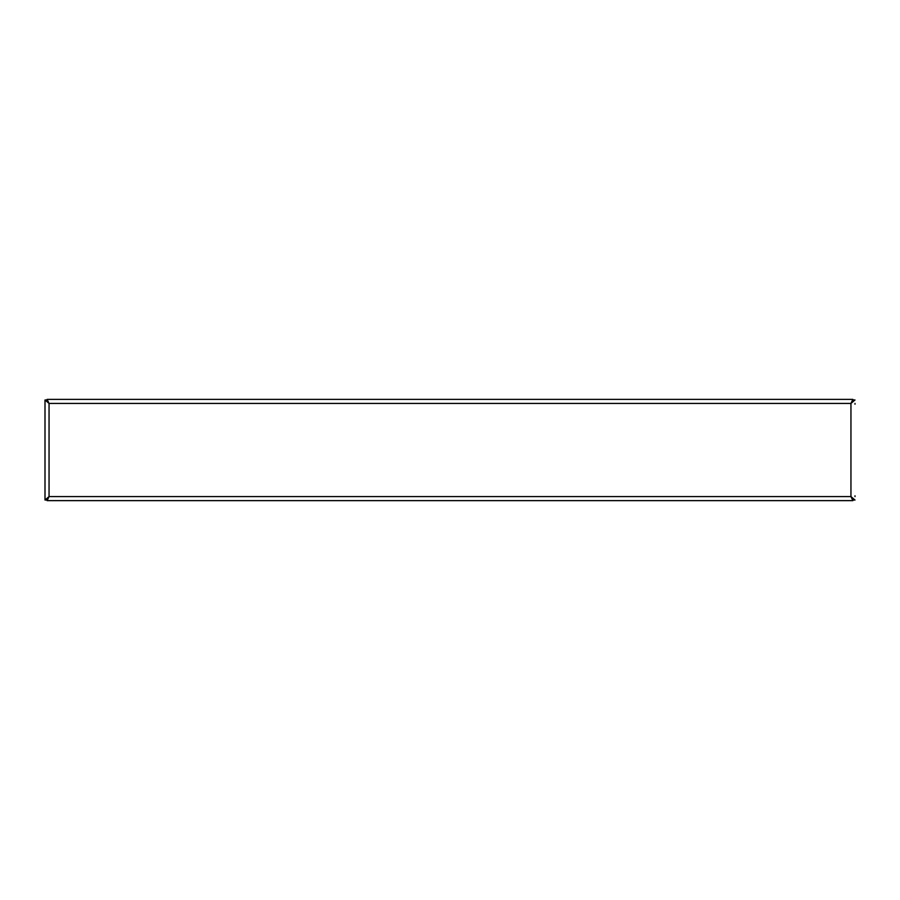 <?xml version="1.0" encoding="UTF-8"?>
<svg xmlns="http://www.w3.org/2000/svg" width="900" height="900" viewBox="0 0 900 900"><rect width="100%" height="100%" fill="white"/><g stroke="black" fill="none" stroke-linecap="round" stroke-linejoin="round"><path stroke-width="1.35" d="M855 404.19L855 403.425M851.918 498.015L852.12 498.229A2.025 2.025 0 0 0 852.266 498.116L851.389 497.272M851.434 497.351L851.873 497.959M47.88 401.771A2.025 2.025 0 0 0 47.734 401.884L49.05 403.425L47.025 399.983L45 399.983L45 500.017L47.025 500.017L48.274 497.441M45 500.017L49.05 496.575L47.126 498.6L47.126 500.625L852.874 500.625L852.874 498.6L850.95 496.575L852.975 500.017L855 500.017L850.95 496.575L850.95 403.425L852.874 401.4L852.874 399.375L47.126 399.375L49.05 403.425L45 399.983M852.874 500.625L850.95 496.575L49.05 496.575L47.126 500.625M47.126 399.375L47.126 401.4L49.05 403.425L850.95 403.425L855 399.983L852.975 399.983L850.95 403.425L852.874 399.375M855 496.575L855 495.81M49.05 403.425L49.05 496.575"/></g></svg>
